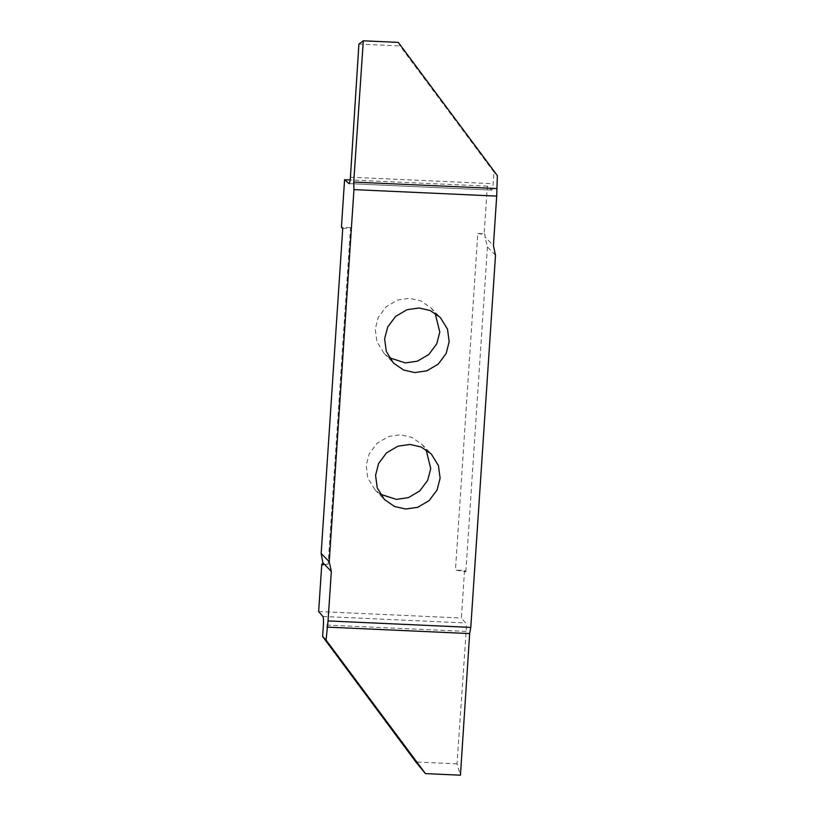 <?xml version="1.0" encoding="UTF-8"?>
<svg xmlns="http://www.w3.org/2000/svg" width="816" height="816" viewBox="0 0 816 816"><rect width="100%" height="100%" fill="white"/><g stroke="black" fill="none" stroke-linecap="round" stroke-linejoin="round"><path stroke-width="0.61" stroke-dasharray="4.08 3.06" d="M380.236 494.18L375.023 489.855L367.853 478.217L366.18 465.62L369.23 453.829L377.145 443.21L388.569 436.519L400.595 434.785L411.743 437.335L421.892 444.312L426.054 449.647M497.362 175.603L493.915 172.054L493.17 183.692C492.833 188.068 492.323 190.189 491.66 190.046L487.336 186.16L484.174 233.723L477.809 233.427L455.45 570.037L465.854 571.792L464.549 570.455L455.45 570.037M464.549 570.455L461.387 618.018L465.64 622.955C466.242 624.107 466.415 626.933 466.171 631.411L457.021 763.858L460.448 775.2M318.638 611.541L461.387 618.018M342.73 228.592L350.523 227.664L328.165 564.274L322.769 564.029M350.523 227.664L341.425 227.246M487.336 186.16L350.166 179.938M389.303 357.714L384.081 353.389L376.921 341.751L375.238 329.154L378.298 317.373L386.213 306.745L397.627 300.053L409.663 298.319L420.811 300.869L430.95 307.846L435.122 313.181M477.809 233.427L485.092 234.661L484.939 236.844L493.415 245.565M485.092 234.661L484.174 233.723M349.044 183.631L491.793 190.108L349.177 183.59M398.3 42.391L400.034 45.951L493.915 172.054M358.907 44.084L400.034 45.951M495.506 255.265L487.427 246.952L484.939 236.844M487.427 246.952L465.854 571.792M457.021 763.858L415.895 762.001M322.708 564.917L328.165 564.274M350.421 177.225L493.17 183.692M466.171 631.411L323.422 624.934M322.891 616.478L465.64 622.955M421.892 444.312L431.276 453.971M430.95 307.846L440.344 317.506M384.081 353.389L393.465 363.049M375.023 489.855L384.407 499.514"/><path stroke-width="1.22" d="M409.989 444.445L421.138 446.995L431.276 453.971L438.437 465.61L440.12 478.207L437.06 489.988L429.145 500.616L417.731 507.307L405.695 509.041L394.546 506.491L384.407 499.514L377.247 487.876L375.564 475.279L378.614 463.488L386.529 452.87L397.953 446.179L409.989 444.445M426.054 449.647L430.736 468.547L427.676 480.328L419.761 490.957L408.337 497.648L396.311 499.382L380.236 494.18M496.699 196.095L493.415 245.565L495.506 255.265L470.791 627.402L328.042 620.925L326.074 640.07L322.626 636.521L323.422 624.934C323.666 620.456 323.493 617.641 322.891 616.478L318.638 611.541L321.8 563.978L322.708 564.917L322.85 562.734L331.327 571.455L329.236 561.755L353.95 189.618L496.699 196.095L497.362 175.603L398.3 42.391L363.314 40.8L353.736 182.06L353.95 189.618M322.769 564.029L321.8 563.978M322.85 562.734L321.157 553.432L342.73 228.592L341.425 227.246L344.587 179.683L349.034 183.631M350.166 179.938L344.587 179.683M435.122 313.181L439.793 332.081L436.744 343.873L428.828 354.491L417.404 361.182L405.368 362.916L389.303 357.714M419.047 307.979L430.195 310.529L440.344 317.506L447.505 329.144L449.177 341.741L446.128 353.532L438.212 364.15L426.788 370.841L414.763 372.575L403.614 370.025L393.465 363.049L386.305 351.41L384.622 338.813L387.682 327.032L395.597 316.404L407.021 309.713L419.047 307.979M349.177 183.59L348.911 183.569C349.574 183.712 350.074 181.601 350.421 177.225L358.907 44.084L363.314 40.8M326.074 640.07L425.452 773.609L460.448 775.2L469.659 633.573L470.791 627.402M425.452 773.609L415.895 762.001L322.626 636.521M328.042 620.925L331.327 571.455M321.157 553.432L329.236 561.755M496.485 188.537L353.736 182.06M326.91 627.106L469.659 633.573"/></g></svg>
